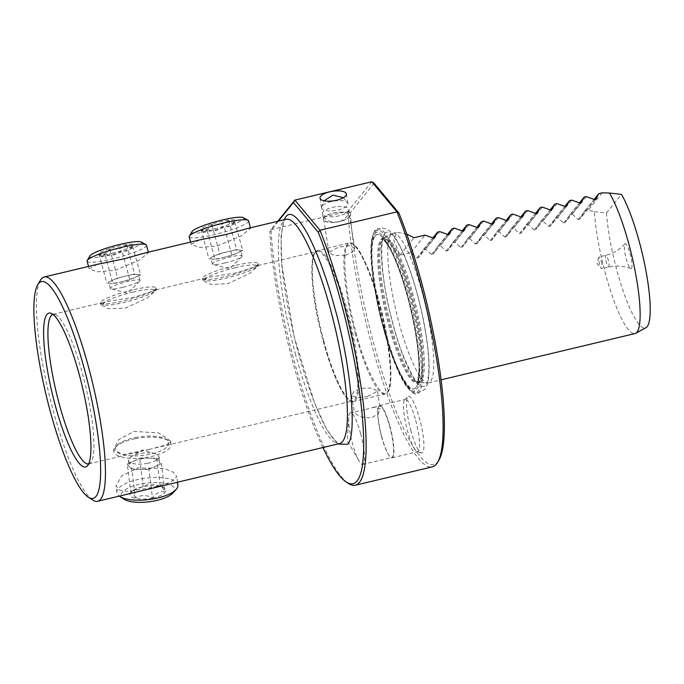 <?xml version="1.0" encoding="UTF-8"?>
<svg xmlns="http://www.w3.org/2000/svg" width="684" height="684" viewBox="0 0 684 684"><rect width="100%" height="100%" fill="white"/><g stroke="black" fill="none" stroke-linecap="round" stroke-linejoin="round"><path stroke-width="0.51" stroke-dasharray="3.42 2.56" d="M337.597 444.027L326.807 429.603L314.785 403.714L294.129 336.733L281.757 264.041L281.056 236.194L284.091 219.769M323.104 340.735A76.847 14.988 -103.4 0 0 352.705 400.918A76.847 14.988 -103.4 0 0 354.688 399.559A76.847 14.988 -103.4 0 0 346.634 311.605A76.847 14.988 -103.4 0 0 317.034 251.421A76.847 14.988 -103.4 0 0 315.059 252.781A76.847 14.988 -103.4 0 0 323.104 340.735M387.666 391.701L387.674 391.693C394.369 387.589 389.966 339.529 379.62 303.705C370.283 266.615 353.047 234.501 348.053 244.898L348.045 244.906C341.359 249.01 345.762 297.061 356.108 332.886C365.436 369.984 382.672 402.098 387.666 391.701M374.652 234.227C379.936 223.3 398.122 257.235 407.963 296.369C418.882 334.185 423.507 384.853 416.436 389.153C411.144 400.089 392.949 366.154 383.117 327.02C372.199 289.204 367.573 238.536 374.644 234.244L374.652 234.227M375.217 236.365C368.343 240.546 372.84 289.828 383.459 326.61C393.026 364.666 410.725 397.678 415.855 387.033C422.738 382.843 418.24 333.561 407.621 296.779C398.054 258.723 380.355 225.711 375.225 236.356L375.217 236.365M631.452 268.496A12.876 2.514 -103.4 0 0 630.126 253.832A12.876 2.514 -103.4 0 0 624.843 243.88A12.876 2.514 -103.4 0 0 624.817 243.906A12.876 2.514 -103.4 0 0 625.706 256.859A12.876 2.514 -103.4 0 0 630.759 268.684A12.876 2.514 -103.4 0 0 631.452 268.496M199.463 239.964L191.212 244.342L199.249 247.488L217.213 245.992L240.965 236.048L250.566 228.328L248.138 228.353M97.376 264.323L89.117 268.701L97.162 271.847L115.126 270.351L138.869 260.407L148.471 252.687L146.051 252.704M92.802 500.064A115.28 22.486 76.6 0 1 53.284 410.981A115.28 22.486 76.6 0 1 40.365 280.286M189.186 236.852A30.737 4.489 164.9 0 0 214.16 234.663A30.737 4.489 164.9 0 0 248.548 220.829M87.099 261.202A30.737 4.489 164.9 0 0 112.065 259.022A30.737 4.489 164.9 0 0 146.453 245.188M192.042 231.543A26.898 3.924 164.9 0 0 213.759 230.269A26.898 3.924 164.9 0 0 243.41 217.683M177.908 485.136A30.737 10.807 -6.9 0 0 139.356 479.219A30.737 10.807 -6.9 0 0 116.878 492.574A30.737 10.807 -6.9 0 0 119.298 496.114M154.054 487.179L170.812 482.22L176.857 476.543L173.266 472.251L164.237 468.446L137.98 467.907L121.598 475.919L116.066 485.922L119.683 490.223L128.412 491.411L154.054 487.179M89.946 255.901A26.898 3.924 164.9 0 0 111.663 254.628A26.898 3.924 164.9 0 0 141.314 242.042M173.001 492.933A26.898 9.456 -6.9 0 0 167.426 483.862A26.898 9.456 -6.9 0 0 140.793 483.99A26.898 9.456 -6.9 0 0 123.513 498.961M322.916 447.533A157.542 30.729 76.6 0 1 292.419 360.4A157.542 30.729 76.6 0 1 269.77 231.765L278.354 221.146M277.738 221.291L271.009 229.619A159.466 31.105 -103.4 0 0 293.958 360.323A159.466 31.105 -103.4 0 0 348.626 483.554M88.629 463.923A76.847 14.988 -103.4 0 0 88.766 463.889A76.847 14.988 -103.4 0 0 90.322 463A76.847 14.988 -103.4 0 0 82.696 374.576A76.847 14.988 -103.4 0 0 54.891 314.486A76.847 14.988 -103.4 0 0 53.096 314.383A76.847 14.988 -103.4 0 0 52.959 314.426M207.141 230.397L203.687 231.85L201.028 229.508C205.397 230.841 209.005 229.191 211.843 224.574L220.923 224.831L228.772 220.539C231.594 223.796 233.629 224.087 234.886 221.428C232.115 226.019 228.507 227.661 224.07 226.361L216.221 230.653L207.141 230.397L214.981 259.467L211.92 259.014A15.373 2.24 164.9 0 0 223.446 257.44L214.981 259.467M215.109 228.593A18.058 2.633 -15.1 0 1 200.728 230.2A18.058 2.633 -15.1 0 1 220.641 221.744A18.058 2.633 -15.1 0 1 235.228 220.889A18.058 2.633 -15.1 0 1 215.109 228.593M374.071 183.244L350.422 212.519L347.994 211.253A159.466 31.105 -103.4 0 0 370.942 341.957A159.466 31.105 -103.4 0 0 432.365 466.847M149.035 449.508L166.622 444.874L170.598 441.043L158.628 432.921L133.961 431.442L118.665 439.615L113.604 449.841L122.804 454.612L149.035 449.508M105.045 254.756L101.591 256.209L98.932 253.867C103.31 255.2 106.909 253.55 109.748 248.933L118.828 249.181L126.685 244.898C129.498 248.147 131.542 248.446 132.799 245.787C130.02 250.378 126.412 252.02 121.974 250.72L114.125 255.012L105.045 254.756L112.886 283.817L109.833 283.373A15.373 2.24 164.9 0 0 121.35 281.799L112.886 283.817M113.022 252.952A18.058 2.633 -15.1 0 1 98.641 254.559A18.058 2.633 -15.1 0 1 118.546 246.103A18.058 2.633 -15.1 0 1 133.132 245.248A18.058 2.633 -15.1 0 1 113.022 252.952M135.381 497.918C133.5 493.198 131.952 491.343 130.738 492.352L131.815 491.095L143.153 486.572C148.437 483.614 154.122 483.545 160.21 486.35L161.629 486.324L164.844 491.916C160.389 490.941 156.26 492.873 152.429 497.695C146.444 494.891 140.767 494.959 135.381 497.918L131.935 469.643L129.618 466.856A15.373 5.404 -6.9 0 0 140.459 469.532A15.373 5.404 -6.9 0 0 148.368 468.677A15.373 5.404 -6.9 0 0 155.191 466.531L148.984 469.421L152.429 497.695M152.549 498.089A18.058 6.353 173.1 0 1 134.671 498.174A18.058 6.353 173.1 0 1 130.926 492.087A18.058 6.353 173.1 0 1 143.11 486.76A18.058 6.353 173.1 0 1 164.151 488.034A18.058 6.353 173.1 0 1 152.549 498.089M331.253 201.575A13.355 4.788 -9 0 0 321.54 207.423A13.355 4.788 -9 0 0 321.557 207.859A13.355 4.788 -9 0 0 338.238 209.945A13.355 4.788 -9 0 0 347.934 203.67A13.355 4.788 -9 0 0 347.805 203.242A13.355 4.788 -9 0 0 331.253 201.575M350.422 212.519A157.542 30.729 -103.4 0 0 373.071 341.154A157.542 30.729 -103.4 0 0 438.966 460.067M134.851 438.752A28.822 10.132 -6.9 0 0 115.416 447.242A28.822 10.132 -6.9 0 0 113.783 451.278A28.822 10.132 -6.9 0 0 149.924 456.818A28.822 10.132 -6.9 0 0 171 444.301A28.822 10.132 -6.9 0 0 168.444 440.778A28.822 10.132 -6.9 0 0 134.851 438.752M132.576 289.948A28.822 4.207 164.9 0 0 100.334 302.909A28.822 4.207 164.9 0 0 100.805 303.431A28.822 4.207 164.9 0 0 123.753 300.866A28.822 4.207 164.9 0 0 155.841 288.58A28.822 4.207 164.9 0 0 155.986 287.896A28.822 4.207 164.9 0 0 132.576 289.948M134.517 297.138L105.387 301.909L100.89 304.944L108.653 308.775L125.694 308.057L147.667 297.754L156.533 289.93L134.517 297.138M234.663 265.589A28.822 4.207 164.9 0 0 202.43 278.559A28.822 4.207 164.9 0 0 202.9 279.072A28.822 4.207 164.9 0 0 225.84 276.507A28.822 4.207 164.9 0 0 257.936 264.221A28.822 4.207 164.9 0 0 258.082 263.537A28.822 4.207 164.9 0 0 234.663 265.589M236.604 272.779L207.483 277.55L202.977 280.594L210.749 284.416L227.781 283.698L249.754 273.395L258.629 265.58L236.604 272.779M135.141 437.572A26.898 9.456 173.1 0 1 166.486 439.461A26.898 9.456 173.1 0 1 149.206 454.433A26.898 9.456 173.1 0 1 122.573 454.561A26.898 9.456 173.1 0 1 116.998 445.498A26.898 9.456 173.1 0 1 135.141 437.572M132.773 292.145A26.898 3.924 -15.1 0 1 154.49 290.871A26.898 3.924 -15.1 0 1 124.539 302.337A26.898 3.924 -15.1 0 1 103.122 304.731A26.898 3.924 -15.1 0 1 132.773 292.145M367.838 396.429L377.474 391.257L372.062 388.067L361.007 388.238L353.987 391.428L351.67 395.361L356.971 397.84L367.838 396.429M234.868 267.786A26.898 3.924 -15.1 0 1 256.586 266.512A26.898 3.924 -15.1 0 1 226.635 277.978A26.898 3.924 -15.1 0 1 205.217 280.372A26.898 3.924 -15.1 0 1 234.868 267.786M242.734 250.489L237.322 252.96A15.373 2.24 164.9 0 0 240.64 250.524A15.373 2.24 164.9 0 0 239.674 250.045A15.373 2.24 164.9 0 0 228.148 251.618A15.373 2.24 164.9 0 0 214.28 256.107A15.373 2.24 164.9 0 0 210.963 258.535A15.373 2.24 164.9 0 0 211.92 259.014L208.868 258.569L219.684 253.636L236.621 249.6L242.734 250.489L234.663 221.838L235.228 220.889M224.933 262.947A15.373 2.24 -15.1 0 1 213.04 264.452A15.373 2.24 -15.1 0 1 212.442 264.041A15.373 2.24 -15.1 0 1 229.636 257.124A15.373 2.24 -15.1 0 1 242.127 256.03A15.373 2.24 -15.1 0 1 241.811 256.688A15.373 2.24 -15.1 0 1 224.933 262.947M410.759 430.176A29.113 5.677 -103.4 0 0 421.301 452.945A29.113 5.677 -103.4 0 0 419.677 419.147A29.113 5.677 -103.4 0 0 407.869 396.677A29.113 5.677 -103.4 0 0 410.759 430.176M415.675 420.438A26.898 5.25 76.6 0 1 417.796 451.696A26.898 5.25 76.6 0 1 417.172 451.662A26.898 5.25 76.6 0 1 407.433 430.629A26.898 5.25 76.6 0 1 404.766 399.687A26.898 5.25 76.6 0 1 405.313 399.37A26.898 5.25 76.6 0 1 415.675 420.438M384.169 327.414A85.013 16.587 -103.4 0 0 411.52 391.684A85.013 16.587 -103.4 0 0 410.203 295.189A85.013 16.587 -103.4 0 0 373.686 233.107A85.013 16.587 -103.4 0 0 384.169 327.414M364.427 409.793L356.723 411.358L354.457 412.897L360.032 416.821L371.258 417.984L378.149 413.871L380.261 408.793L373.43 407.373L364.427 409.793M345.394 255.354L334.348 255.525L328.918 252.336L338.563 247.163L349.413 245.753L354.722 248.232L352.414 252.165L345.394 255.354M339.991 221.385A13.064 4.685 171 0 1 323.677 219.342A13.064 4.685 171 0 1 333.159 213.194A13.064 4.685 171 0 1 349.481 215.238A13.064 4.685 171 0 1 339.991 221.385M140.639 274.848L135.227 277.319A15.373 2.24 164.9 0 0 138.544 274.882A15.373 2.24 164.9 0 0 137.578 274.404A15.373 2.24 164.9 0 0 126.061 275.977A15.373 2.24 164.9 0 0 112.185 280.466A15.373 2.24 164.9 0 0 108.867 282.894A15.373 2.24 164.9 0 0 109.833 283.373L106.772 282.928L117.597 277.995L134.526 273.959L140.639 274.848L132.576 246.197L133.132 245.248M122.838 287.306A15.373 2.24 -15.1 0 1 110.953 288.81A15.373 2.24 -15.1 0 1 110.355 288.4A15.373 2.24 -15.1 0 1 127.54 281.483A15.373 2.24 -15.1 0 1 140.032 280.389A15.373 2.24 -15.1 0 1 139.724 281.047A15.373 2.24 -15.1 0 1 122.838 287.306M143.153 486.572L139.707 458.297L148.231 458.186A15.373 5.404 -6.9 0 0 140.331 459.041A15.373 5.404 -6.9 0 0 133.5 461.187A15.373 5.404 -6.9 0 0 129.088 465.719A15.373 5.404 -6.9 0 0 129.618 466.856L127.292 464.077L130.738 492.352M147.71 463.316A15.373 5.404 173.1 0 1 128.438 460.358A15.373 5.404 173.1 0 1 131.371 456.604A15.373 5.404 173.1 0 1 139.673 453.68A15.373 5.404 173.1 0 1 155.2 453.697A15.373 5.404 173.1 0 1 158.953 456.638A15.373 5.404 173.1 0 1 147.71 463.316M390.008 426.559A26.898 5.25 76.6 0 1 392.137 457.818A26.898 5.25 76.6 0 1 390.094 456.75A26.898 5.25 76.6 0 1 381.775 436.751A26.898 5.25 76.6 0 1 378.312 407.373A26.898 5.25 76.6 0 1 379.654 405.492A26.898 5.25 76.6 0 1 390.008 426.559M381.612 436.734A26.514 5.173 -103.4 0 0 389.812 456.442A26.514 5.173 -103.4 0 0 391.829 457.502A26.514 5.173 -103.4 0 0 389.735 426.688A26.514 5.173 -103.4 0 0 379.517 405.92A26.514 5.173 -103.4 0 0 378.201 407.775A26.514 5.173 -103.4 0 0 381.612 436.734M360.622 433.63A26.514 5.173 76.6 0 1 362.717 464.445A26.514 5.173 76.6 0 1 358.972 460.913A26.514 5.173 76.6 0 1 352.508 443.677A26.514 5.173 76.6 0 1 348.66 417.71A26.514 5.173 76.6 0 1 350.413 412.862A26.514 5.173 76.6 0 1 360.622 433.63M340.068 221.479A13.355 4.788 171 0 1 323.387 219.393A13.355 4.788 171 0 1 333.082 213.109A13.355 4.788 171 0 1 349.763 215.195A13.355 4.788 171 0 1 340.068 221.479M339.17 215.802A13.355 4.788 171 0 1 322.609 214.143A13.355 4.788 171 0 1 322.489 213.716A13.355 4.788 171 0 1 332.185 207.432A13.355 4.788 171 0 1 348.866 209.526A13.355 4.788 171 0 1 348.874 209.962A13.355 4.788 171 0 1 339.17 215.802M422.515 293.504A76.847 14.988 -103.4 0 0 392.915 233.312A76.847 14.988 -103.4 0 0 392.163 233.603A76.847 14.988 -103.4 0 0 398.986 322.626A76.847 14.988 -103.4 0 0 427.782 382.895A76.847 14.988 -103.4 0 0 428.586 382.818A76.847 14.988 -103.4 0 0 422.515 293.504M406.792 234.125L397.019 232.338L393.625 239.58L399.943 255.192L410.939 252.567L416.83 258.013L418.386 257.646L423.405 249.6L425.61 249.07L431.501 254.516L433.049 254.14L438.068 246.103L440.274 245.573L446.165 251.019L447.712 250.643L452.731 242.598L454.937 242.076L460.828 247.523L462.375 247.146L467.394 239.101L469.6 238.579L475.491 244.017L477.039 243.649L482.058 235.604L484.263 235.082L490.154 240.52L491.702 240.152L496.721 232.107L498.927 231.577L504.818 237.023L506.365 236.655L511.384 228.61L513.59 228.08L519.481 233.526L521.028 233.15L526.047 225.113L528.253 224.583L534.144 230.029L535.692 229.653L540.711 221.607L542.916 221.086L548.807 226.532L550.355 226.156L555.374 218.111L557.58 217.589L563.471 223.027L565.018 222.659L570.037 214.614L572.243 214.092L578.134 219.53L579.681 219.162L584.7 211.117L588.112 210.304L594.379 211.638A76.847 14.988 -103.4 0 0 605.374 273.386A76.847 14.988 -103.4 0 0 634.974 333.578M434.511 237.707L418.283 257.8L434.417 237.81M449.174 234.21L432.946 254.294L449.08 234.313M463.837 230.713L447.61 250.797L463.743 230.816M478.501 227.216L462.273 247.3L478.407 227.319M493.164 223.719L476.936 243.803L493.07 223.813M507.827 220.222L491.599 240.306L507.733 220.316M522.49 216.717L506.263 236.809L522.396 216.819M537.154 213.22L520.926 233.304L537.06 213.322M551.817 209.723L535.589 229.807L551.723 209.826M566.48 206.226L550.252 226.31L566.386 206.329M581.144 202.729L564.916 222.813L581.049 202.823M595.807 199.232L579.579 219.316L595.713 199.326M594.379 211.638L606.443 213.04A73.761 14.39 -103.4 0 0 616.84 270.18A73.761 14.39 -103.4 0 0 645.978 327.67M601.373 261.664A6.053 1.18 76.6 0 1 601.852 268.692A6.053 1.18 76.6 0 1 601.39 268.453A6.053 1.18 76.6 0 1 599.517 263.956A6.053 1.18 76.6 0 1 598.739 257.346A6.053 1.18 76.6 0 1 599.039 256.919A6.053 1.18 76.6 0 1 601.373 261.664M371.822 181.747L347.994 211.253L271.009 229.619L269.77 231.765M228.772 220.539L236.621 249.6M211.843 224.574L219.684 253.636M201.028 229.508L208.868 258.569M231.91 255.423L223.446 257.44A15.373 2.24 164.9 0 0 237.322 252.96L231.91 255.423L224.07 226.361M126.685 244.898L134.526 273.959M109.748 248.933L117.597 277.995M98.932 253.867L106.772 282.928M129.815 279.782L121.35 281.799A15.373 2.24 164.9 0 0 135.227 277.319L129.815 279.782L121.974 250.72M161.398 463.641L155.191 466.531A15.373 5.404 -6.9 0 0 159.603 461.999A15.373 5.404 -6.9 0 0 159.081 460.854L161.398 463.641L164.844 491.916M156.756 458.075L159.081 460.854A15.373 5.404 -6.9 0 0 148.231 458.186L156.756 458.075L160.21 486.35M148.984 469.421L131.935 469.643M127.292 464.077L139.707 458.297M586.359 196.616L572.243 214.092M584.7 211.117L594.148 199.42M606.443 213.04L621.508 194.393M602.228 192.828L588.112 210.304M399.943 255.192L414.068 237.716M410.939 252.567L425.063 235.099M423.405 249.6L432.852 237.904M439.726 231.594L425.61 249.07M438.068 246.103L447.516 234.407M454.39 228.097L440.274 245.573M452.731 242.598L462.179 230.91M469.053 224.6L454.937 242.076M467.394 239.101L476.842 227.413M483.716 221.103L469.6 238.579M482.058 235.604L491.505 223.916M498.379 217.606L484.263 235.082M496.721 232.107L506.169 220.41M513.043 214.109L498.927 231.577M511.384 228.61L520.832 216.913M527.706 210.604L513.59 228.08M526.047 225.113L535.495 213.417M542.369 207.107L528.253 224.583M540.711 221.607L550.158 209.92M557.033 203.61L542.916 221.086M555.374 218.111L564.822 206.423M571.696 200.113L557.58 217.589M570.037 214.614L579.485 202.926M295.223 353.26A115.28 22.486 -103.4 0 0 339.623 443.548C340.521 444.942 338.537 443.506 333.698 439.248C325.986 430.116 317.547 412.358 308.373 385.973C297.232 352.816 289.17 318.958 284.176 284.399C278.285 247.411 282.09 220.188 285.177 220.051L286.126 219.29A115.28 22.486 -103.4 0 0 283.176 221.3A115.28 22.486 -103.4 0 0 295.223 353.26M323.72 340.7A77.617 15.142 -103.4 0 0 353.619 401.491A77.617 15.142 -103.4 0 0 355.62 400.123A77.617 15.142 -103.4 0 0 347.489 311.288A77.617 15.142 -103.4 0 0 317.59 250.498A77.617 15.142 -103.4 0 0 315.589 251.866A77.617 15.142 -103.4 0 0 323.72 340.7M355.244 333.185A77.617 15.142 -103.4 0 0 385.143 393.975A77.617 15.142 -103.4 0 0 387.144 392.599A77.617 15.142 -103.4 0 0 379.013 303.764A77.617 15.142 -103.4 0 0 349.114 242.974A77.617 15.142 -103.4 0 0 347.113 244.35A77.617 15.142 -103.4 0 0 355.244 333.185M374.764 231.508A83.739 16.331 76.6 0 1 409.152 295.633A83.739 16.331 76.6 0 1 417.898 391.504A83.739 16.331 76.6 0 1 410.451 390.675A83.739 16.331 76.6 0 1 383.51 327.371A83.739 16.331 76.6 0 1 373.19 234.484A83.739 16.331 76.6 0 1 374.764 231.508M419.07 381.578A74.257 14.484 76.6 0 1 417.172 382.878A74.257 14.484 76.6 0 1 388.572 324.72A74.257 14.484 76.6 0 1 380.808 239.708A74.257 14.484 76.6 0 1 382.707 238.417A74.257 14.484 76.6 0 1 411.306 296.574A74.257 14.484 76.6 0 1 419.07 381.578M389.572 324.481A74.257 14.484 -103.4 0 0 418.172 382.638A74.257 14.484 -103.4 0 0 420.07 381.347A74.257 14.484 -103.4 0 0 412.307 296.334A74.257 14.484 -103.4 0 0 383.707 238.177A74.257 14.484 -103.4 0 0 381.809 239.468A74.257 14.484 -103.4 0 0 389.572 324.481M421.25 381.219A74.411 14.518 76.6 0 1 418.565 382.595A74.411 14.518 76.6 0 1 390.684 324.233A74.411 14.518 76.6 0 1 382.912 239.049A74.411 14.518 76.6 0 1 384.083 238.032A74.411 14.518 76.6 0 1 413.469 296.035A74.411 14.518 76.6 0 1 421.25 381.219M608.846 266.957A6.053 1.18 -103.4 0 0 608.213 260.031A6.053 1.18 -103.4 0 0 605.879 255.286A6.053 1.18 -103.4 0 0 605.725 255.397A6.053 1.18 -103.4 0 0 606.357 262.323A6.053 1.18 -103.4 0 0 608.692 267.059A6.053 1.18 -103.4 0 0 608.846 266.957M578.134 219.53L594.319 199.489M416.83 258.013L433.023 237.972M431.501 254.516L447.687 234.475M446.165 251.019L462.35 230.978M460.828 247.523L477.013 227.473M475.491 244.017L491.676 223.976M490.154 240.52L506.34 220.479M504.818 237.023L521.003 216.982M519.481 233.526L535.666 213.485M534.144 230.029L550.329 209.988M548.807 226.532L564.993 206.482M563.471 223.027L579.656 202.986M415.975 387.426A79.293 15.467 76.6 0 1 383.399 326.721A79.293 15.467 76.6 0 1 375.106 235.963A79.293 15.467 76.6 0 1 407.681 296.668A79.293 15.467 76.6 0 1 415.975 387.426M384.707 233.672A79.293 15.467 -103.4 0 0 393.001 324.43A79.293 15.467 -103.4 0 0 425.576 385.135A79.293 15.467 -103.4 0 0 417.283 294.377A79.293 15.467 -103.4 0 0 384.707 233.672M353.619 401.491L352.893 401.594C348.831 400.704 345.249 397.267 342.145 391.291C333.595 376.046 325.969 354.038 319.257 325.268C310.861 289.802 309.784 256.551 315.187 252.122L317.59 250.498L349.84 242.871C353.902 243.761 357.484 247.198 360.588 253.174C369.129 268.419 376.764 290.426 383.476 319.197C391.864 354.671 392.949 387.913 387.546 392.342L385.143 393.975L353.619 401.491M392.163 233.603L384.083 238.032L382.108 238.434L383.963 239.913L389.256 247.565C392.77 253.824 396.378 262.177 400.08 272.634C408.151 296.044 413.863 320.018 417.231 344.539C418.625 355.372 419.181 364.35 418.899 371.48L417.642 380.894L416.633 383.134L418.565 382.595L427.782 382.895M624.843 243.88C619.798 249.592 613.471 253.396 605.879 255.286L599.039 256.919M250.429 227.806L250.566 228.328M148.334 252.165L148.471 252.687M177.549 482.211L176.857 476.543M90.322 463L87.219 466.009M203.687 231.85L200.728 230.2M88.766 463.889L142.751 451.012M155.003 448.088L352.705 400.918M101.591 256.209L98.641 254.559M131.815 491.095L130.926 492.087M320.009 198.138L321.557 207.859M113.604 449.841L113.783 451.278M100.89 304.944L100.334 302.909M202.977 280.594L202.43 278.559M166.486 439.461L168.444 440.778M154.49 290.871L155.841 288.58M256.586 266.512L257.936 264.221M212.442 264.041L210.963 258.535M417.172 451.662L421.301 452.945M373.686 233.107L373.19 234.484C362.58 258.646 390.077 373.909 410.451 390.675L411.52 391.684M351.67 395.361L354.457 412.897M323.677 219.342L328.918 252.336M110.355 288.4L108.867 282.894M241.811 256.688L229.662 268.855L213.04 264.452M128.438 460.358L129.088 465.719M392.137 457.818L417.796 451.696M362.717 464.445L391.829 457.502M139.724 281.047L127.575 293.214L110.953 288.81M155.2 453.697L142.648 449.918L131.371 456.604M348.66 417.71L347.361 440.855L358.972 460.913M322.489 213.716L323.387 219.393M392.915 233.312L397.019 232.338M630.759 268.684C623.68 265.871 616.318 265.324 608.692 267.059L601.852 268.692M598.739 257.346L596.978 263.639L601.39 268.453M190.597 242.076L191.212 244.342M88.51 266.435L89.117 268.701M116.878 492.574L116.066 485.922M54.891 314.486L50.761 313.204M53.096 314.383L105.387 301.909M155.867 289.871L207.483 277.55M257.962 265.512L317.034 251.421M161.629 486.324L164.151 488.034M346.386 193.94L347.934 203.67M170.598 441.043L171 444.301M156.533 289.93L155.986 287.896M258.629 265.58L258.082 263.537M321.54 207.423L323.994 200.78M343.419 197.693L347.805 203.242M116.998 445.498L115.416 447.242M103.122 304.731L100.805 303.431M205.217 280.372L202.9 279.072M242.127 256.03L240.64 250.524M404.766 399.687L407.869 396.677M377.474 391.257L380.261 408.793M349.481 215.238L354.722 248.232M140.032 280.389L138.544 274.882M158.953 456.638L159.603 461.999M379.654 405.492L405.313 399.37M350.413 412.862L356.723 411.358M373.43 407.373L379.517 405.92M348.866 209.526L349.763 215.195M348.874 209.962C348.43 223.642 327.294 227.028 322.609 214.143M428.586 382.818L441.12 379.825M375.995 231.654L373.233 237.314L371.549 251.96C371.48 260.638 372.335 271.001 374.114 283.039C378.072 308.689 384.203 332.997 392.522 355.954C396.575 366.915 400.602 375.593 404.603 381.997C411.058 391.958 415.975 393.232 418.505 392.778L424.687 389.444C426.739 387.058 428.825 382.536 429.142 369.001C429.193 360.306 428.329 349.934 426.542 337.887C421.866 305.731 410.477 266.204 399.875 245.838C393.445 233.697 389.444 230.217 385.904 228.935C382.407 227.413 379.107 228.319 375.995 231.654M383.818 237.981C380.518 237.305 380.304 276.131 390.256 313.221C393.822 328.081 397.874 341.547 402.397 353.645C410.836 373.541 416.163 383.254 418.394 382.775L416.864 383.117C417.035 381.595 418.36 384.613 419.07 368.907C419.061 353.106 416.282 333.168 410.716 309.082C407.142 294.026 403.064 280.329 398.481 267.991C394.822 258.236 391.333 250.635 388.008 245.197L382.288 238.323L383.818 237.981"/><path stroke-width="1.03" d="M284.091 219.769L285.852 216.751C290.443 210.638 297.737 216.443 307.749 234.167C317.974 254.183 326.986 278.798 334.792 308.014C350.824 363.572 357.621 437.999 347.241 444.318L337.597 444.027M97.684 501.269L339.623 443.548A115.28 22.486 -103.4 0 0 342.573 441.539A115.28 22.486 -103.4 0 0 330.526 309.57A115.28 22.486 -103.4 0 0 286.126 219.29L248.138 228.353L226.626 234.347L199.463 239.964L146.051 252.704L124.539 258.697L97.376 264.323L44.178 277.011A115.28 22.486 76.6 0 1 88.578 367.299A115.28 22.486 76.6 0 1 100.642 499.243A115.28 22.486 76.6 0 1 97.684 501.269A115.28 22.486 76.6 0 1 92.802 500.064L88.407 497.242A111.432 21.734 76.6 0 1 46.119 395.061A111.432 21.734 76.6 0 1 37.714 284.792A111.432 21.734 76.6 0 1 38.543 283.578A111.432 21.734 76.6 0 1 84.329 368.898A111.432 21.734 76.6 0 1 95.982 496.447A111.432 21.734 76.6 0 1 88.407 497.242M37.714 284.792L40.365 280.286A115.28 22.486 76.6 0 1 41.22 279.038A115.28 22.486 76.6 0 1 44.178 277.011M250.429 227.806L248.548 220.829A30.737 4.489 164.9 0 0 248.053 220.282A30.737 4.489 164.9 0 0 223.574 223.018A30.737 4.489 164.9 0 0 189.34 236.125A30.737 4.489 164.9 0 0 189.186 236.852L190.597 242.076M148.334 252.165L146.453 245.188A30.737 4.489 164.9 0 0 145.957 244.641A30.737 4.489 164.9 0 0 121.478 247.377A30.737 4.489 164.9 0 0 87.244 260.476A30.737 4.489 164.9 0 0 87.099 261.202L88.51 266.435M248.053 220.282L243.41 217.683A26.898 3.924 164.9 0 0 221.992 220.077A26.898 3.924 164.9 0 0 192.042 231.543L189.34 236.125M119.298 496.114A30.737 10.807 -6.9 0 0 119.606 496.327A30.737 10.807 -6.9 0 0 155.43 498.491A30.737 10.807 -6.9 0 0 176.164 489.436A30.737 10.807 -6.9 0 0 177.908 485.136L177.549 482.211M145.957 244.641L141.314 242.042A26.898 3.924 164.9 0 0 119.905 244.427A26.898 3.924 164.9 0 0 89.946 255.901L87.244 260.476M119.606 496.327L123.513 498.961A26.898 9.456 -6.9 0 0 154.858 500.859A26.898 9.456 -6.9 0 0 173.001 492.933L176.164 489.436M278.354 221.146L293.427 202.49L318.274 232.278A157.542 30.729 76.6 0 1 340.658 300.686A157.542 30.729 76.6 0 1 346.429 482.143A157.542 30.729 76.6 0 1 322.916 447.533M346.429 482.143L348.626 483.554A159.466 31.105 -103.4 0 0 355.381 485.212A159.466 31.105 -103.4 0 0 342.787 299.891A159.466 31.105 -103.4 0 0 319.967 230.234L294.847 200.113L293.427 202.49M318.274 232.278L319.967 230.234L396.951 211.869L398.917 213.032L374.071 183.244L371.822 181.747L396.951 211.869A159.466 31.105 -103.4 0 1 419.771 281.517A159.466 31.105 -103.4 0 1 437.64 462.316A159.466 31.105 -103.4 0 1 432.365 466.847L355.381 485.212M55.156 404.996A79.07 15.424 -103.4 0 0 87.219 466.009A79.07 15.424 -103.4 0 0 79.37 375.029A79.07 15.424 -103.4 0 0 50.761 313.204A79.07 15.424 -103.4 0 0 55.156 404.996M52.959 314.426A76.847 14.988 -103.4 0 0 59.166 403.705A76.847 14.988 -103.4 0 0 88.629 463.923M329.705 191.853A13.355 4.788 -9 0 0 320.009 198.138A13.355 4.788 -9 0 0 336.69 200.224A13.355 4.788 -9 0 0 346.386 193.94A13.355 4.788 -9 0 0 329.705 191.853M437.64 462.316L438.966 460.067A157.542 30.729 -103.4 0 0 421.31 281.449A157.542 30.729 -103.4 0 0 398.917 213.032M441.12 379.825L634.974 333.578A76.847 14.988 -103.4 0 0 635.727 333.288A76.847 14.988 -103.4 0 0 628.904 244.265A76.847 14.988 -103.4 0 0 609.41 193.033L602.228 192.828L598.825 193.64L595.807 199.232M595.713 199.326L594.319 199.489L586.359 196.616L584.162 197.137L581.144 202.729M581.049 202.823L579.656 202.986L571.696 200.113L569.498 200.634L566.48 206.226M566.386 206.329L564.993 206.482L557.033 203.61L554.835 204.131L551.817 209.723M551.723 209.826L550.329 209.988L542.369 207.107L540.172 207.637L537.154 213.22M537.06 213.322L535.666 213.485L527.706 210.604L525.509 211.134L522.49 216.717M522.396 216.819L521.003 216.982L513.043 214.109L510.845 214.631L507.827 220.222M507.733 220.316L506.34 220.479L498.379 217.606L496.182 218.128L493.164 223.719M493.07 223.813L491.676 223.976L483.716 221.103L481.519 221.625L478.501 227.216M478.407 227.319L477.013 227.473L469.053 224.6L466.856 225.121L463.837 230.713M463.743 230.816L462.35 230.978L454.39 228.097L452.192 228.627L449.174 234.21M449.08 234.313L447.687 234.475L439.726 231.594L437.529 232.124L434.511 237.707M434.417 237.81L433.023 237.972L425.063 235.099L414.068 237.716L406.792 234.125M635.727 333.288L645.978 327.67A73.761 14.39 -103.4 0 0 639.429 242.221A73.761 14.39 -103.4 0 0 621.508 194.393L609.41 193.033M371.822 181.747L294.847 200.113L277.738 221.291M594.148 199.42L598.825 193.64M432.852 237.904L437.529 232.124M447.516 234.407L452.192 228.627M462.179 230.91L466.856 225.121M476.842 227.413L481.519 221.625M491.505 223.916L496.182 218.128M506.169 220.41L510.845 214.631M520.832 216.913L525.509 211.134M535.495 213.417L540.172 207.637M550.158 209.92L554.835 204.131M564.822 206.423L569.498 200.634M579.485 202.926L584.162 197.137M323.994 200.78L333.048 195.137L343.419 197.693"/></g></svg>
